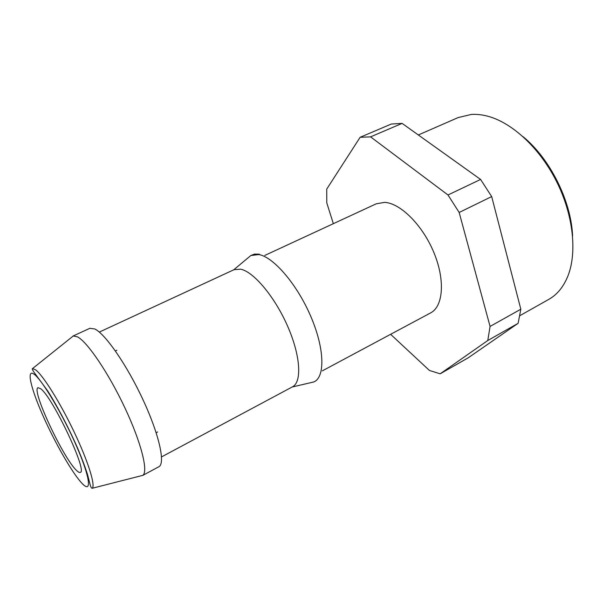 <?xml version="1.0" encoding="UTF-8"?>
<svg xmlns="http://www.w3.org/2000/svg" width="603" height="603" viewBox="0 0 603 603"><rect width="100%" height="100%" fill="white"/><g stroke="black" fill="none" stroke-linecap="round" stroke-linejoin="round"><path stroke-width="0.9" d="M519.876 315.663L548.76 299.389C557.18 294.656 563.586 286.787 567.996 275.797C577.207 252.318 573.31 215.12 556.757 181.902C540.182 148.685 512.821 123.193 488.52 116.424C482.46 114.736 476.709 114.073 471.252 114.442L458.107 117.593L418.324 134.966M264.777 255.438L376.212 203.822L384.601 202.374C400.437 203.121 422.695 225.213 433.964 252.747C445.361 280.259 443.205 306.512 430.61 312.912L322.326 370.853M40.635 388.709C52.484 396.766 88.061 472.172 80.252 472.39C79.483 472.76 78.247 472.104 76.543 470.43C63.262 458.31 31.032 389.44 38.019 387.699L40.635 388.709M71.538 337.356L73.302 335.946L77.576 336.896C87.608 342.172 108.781 373.43 124.979 408.02C141.245 442.617 148.474 471.644 142.821 475.345L140.627 475.903M99.307 332.087L234.077 269.662L240.74 269.194C253.788 271.832 274.938 297.023 287.721 326.427C300.603 355.823 302.08 382.083 292.5 386.817L161.544 456.901M333.338 223.683L326.773 202.842L326.72 189.116L360.127 137.288L391.302 124.037L402.111 123.389L480.583 179.445L491.686 196.578L459.162 212.467L490.073 326.442L487.774 340.522L440.16 373.815L429.426 370.453L390.616 334.311M440.16 373.815L468.214 357.805L518.128 323.298L487.774 340.522M491.686 196.578L520.826 309.211L518.128 323.298M490.073 326.442L520.826 309.211M402.111 123.389L370.566 136.858L447.991 194.98L480.583 179.445M447.991 194.98L459.162 212.467M360.127 137.288L370.566 136.858M523.012 136.64C550.057 158.649 571.29 201.236 572.601 236.082M309.919 382.86L313.861 381.94C325.228 377.237 324.693 348.745 310.854 316.56C297.143 284.367 273.513 256.938 258.785 254.541L250.825 255.536L247.727 258.129M142.459 475.571L158.86 466.737C165.531 463.662 159.298 434.884 143.197 400.158C127.18 365.448 105.412 333.987 94.792 328.967L89.832 328.318L72.91 336.09M34.356 374.425C25.989 367.92 30.745 388.204 43.017 415.799C55.197 443.326 72.925 474.162 82.4 483.749C92.048 493.774 90.179 477.448 76.596 446.288C63.127 415.226 42.504 380.44 34.356 374.425M92.251 488.264C91.746 488.37 91.151 487.616 90.48 485.995L87.586 474.742C85.347 467.642 82.234 459.26 78.232 449.604C69.594 429.562 57.767 406.874 47.735 390.97L34.107 372.375C32.389 369.865 31.869 368.599 32.562 368.554L35.63 369.85C43.069 375.33 60.112 402.518 74.056 431.793C88.046 461.091 95.636 485.423 92.251 488.264L142.821 475.345M233.715 269.827L250.825 255.536L254.526 254.104L259.358 254.172M156.162 432.72L157.647 431.944M32.562 368.554L73.302 335.946M292.146 387.005L313.861 381.94M115.377 350.931L116.892 350.215"/></g></svg>
